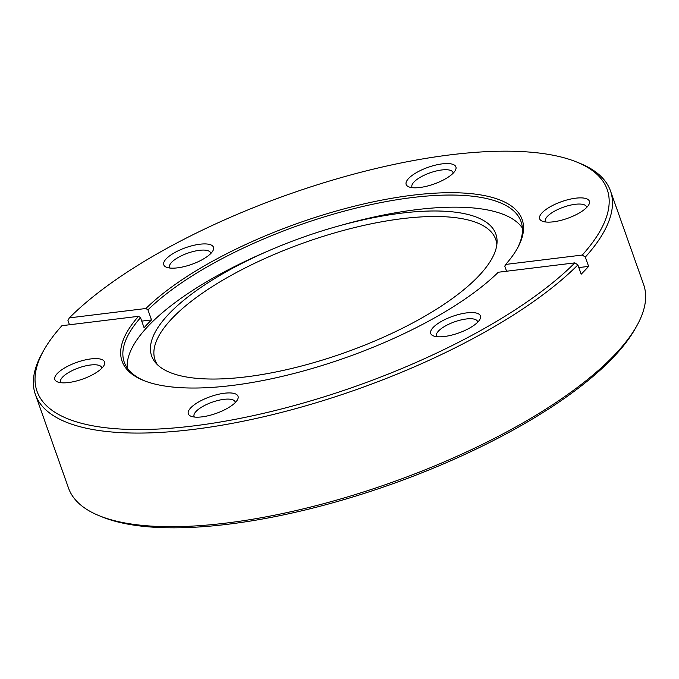 <?xml version="1.0" encoding="UTF-8"?>
<svg xmlns="http://www.w3.org/2000/svg" width="679" height="679" viewBox="0 0 679 679"><rect width="100%" height="100%" fill="white"/><g stroke="black" fill="none" stroke-linecap="round" stroke-linejoin="round"><path stroke-width="1.02" d="M228.475 270.514A182.583 61.373 -19.5 0 0 155.754 362.959A182.583 61.373 -19.5 0 0 419.019 319.512A182.583 61.373 -19.5 0 0 497.062 242.097A182.583 61.373 -19.5 0 0 337.429 226.328A182.583 61.373 -19.5 0 0 269.886 250.245A182.583 61.373 -19.5 0 0 228.475 270.514M496.841 244.737A180.682 60.728 -19.5 0 0 404.633 218.375A180.682 60.728 -19.5 0 0 231.115 275.411A180.682 60.728 -19.5 0 0 157.587 364.878M522.372 228A210.473 70.743 -19.5 0 0 342.717 224.842L337.429 226.328M269.886 250.245L264.844 252.418A210.473 70.743 -19.5 0 0 217.11 275.776A210.473 70.743 -19.5 0 0 127.211 367.933M550.754 206.467A26.362 8.861 -19.5 0 0 542.351 221.21A26.362 8.861 -19.5 0 0 578.27 213.546A26.362 8.861 -19.5 0 0 588.778 204.769A26.362 8.861 -19.5 0 0 579 197.903A26.362 8.861 -19.5 0 0 550.754 206.467M586.631 207.519A21.787 7.325 -19.5 0 0 586.486 206.798A21.787 7.325 -19.5 0 0 554.582 211.144A21.787 7.325 -19.5 0 0 545.407 221.337A21.787 7.325 -19.5 0 0 545.755 221.999M417.279 172.143A26.362 8.861 -19.5 0 0 408.877 186.886A26.362 8.861 -19.5 0 0 444.796 179.222A26.362 8.861 -19.5 0 0 455.312 170.446A26.362 8.861 -19.5 0 0 445.534 163.58A26.362 8.861 -19.5 0 0 417.279 172.143M453.156 173.196A21.787 7.325 -19.5 0 0 453.02 172.474A21.787 7.325 -19.5 0 0 421.107 176.82A21.787 7.325 -19.5 0 0 411.941 187.014A21.787 7.325 -19.5 0 0 412.289 187.676M174.876 252.503A26.362 8.861 -19.5 0 0 166.474 267.246A26.362 8.861 -19.5 0 0 202.384 259.582A26.362 8.861 -19.5 0 0 212.9 250.806A26.362 8.861 -19.5 0 0 203.123 243.948A26.362 8.861 -19.5 0 0 174.876 252.503M210.753 253.564A21.787 7.325 -19.5 0 0 210.609 252.834A21.787 7.325 -19.5 0 0 178.704 257.18A21.787 7.325 -19.5 0 0 169.529 267.382A21.787 7.325 -19.5 0 0 169.877 268.035M65.939 367.195A26.362 8.861 -19.5 0 0 57.537 381.929A26.362 8.861 -19.5 0 0 93.447 374.265A26.362 8.861 -19.5 0 0 103.963 365.489A26.362 8.861 -19.5 0 0 94.186 358.631A26.362 8.861 -19.5 0 0 65.939 367.195M101.808 368.247A21.787 7.325 -19.5 0 0 101.672 367.517A21.787 7.325 -19.5 0 0 69.759 371.871A21.787 7.325 -19.5 0 0 60.592 382.065A21.787 7.325 -19.5 0 0 60.94 382.718M199.405 401.518A26.362 8.861 -19.5 0 0 191.003 416.252A26.362 8.861 -19.5 0 0 226.922 408.588A26.362 8.861 -19.5 0 0 237.438 399.812A26.362 8.861 -19.5 0 0 227.66 392.954A26.362 8.861 -19.5 0 0 199.405 401.518M235.282 402.571A21.787 7.325 -19.5 0 0 235.138 401.841A21.787 7.325 -19.5 0 0 203.233 406.195A21.787 7.325 -19.5 0 0 194.067 416.388A21.787 7.325 -19.5 0 0 194.415 417.042M441.817 321.15A26.362 8.861 -19.5 0 0 433.414 335.893A26.362 8.861 -19.5 0 0 469.325 328.229A26.362 8.861 -19.5 0 0 479.841 319.453A26.362 8.861 -19.5 0 0 470.063 312.595A26.362 8.861 -19.5 0 0 441.817 321.15M477.693 322.211A21.787 7.325 -19.5 0 0 477.549 321.481A21.787 7.325 -19.5 0 0 445.645 325.827A21.787 7.325 -19.5 0 0 436.47 336.029A21.787 7.325 -19.5 0 0 436.818 336.682M138.499 316.312L61.925 325.691A302.418 101.655 -19.5 0 0 43.694 350.474A302.418 101.655 -19.5 0 0 218.214 422.363A302.418 101.655 -19.5 0 0 574.858 262.866L498.284 272.245A212.213 71.329 160.5 0 1 432.837 318.841A212.213 71.329 160.5 0 1 143.727 380.537A212.213 71.329 160.5 0 1 138.499 316.312L140.528 317.679A210.473 70.743 -19.5 0 0 124.249 362.17A210.473 70.743 -19.5 0 0 144.746 380.936M140.528 317.679L144.084 327.736A210.473 70.743 160.5 0 1 151.51 319.919L147.946 309.862L145.917 308.495L69.351 317.874L67.951 320.463L69.47 324.766M516.931 249.142A210.473 70.743 -19.5 0 0 521.048 221.66A210.473 70.743 -19.5 0 0 212.824 263.673A210.473 70.743 -19.5 0 0 147.946 309.862M636.894 325.691L635.306 328.526A302.418 101.655 160.5 0 1 514.699 429.213A302.418 101.655 160.5 0 1 102.707 517.135L99.694 515.921A305.032 102.529 -19.5 0 0 515.242 427.244A305.032 102.529 -19.5 0 0 636.894 325.691A305.032 102.529 -19.5 0 0 643.616 284.493L610.463 190.867A305.032 102.529 160.5 0 1 585.323 257.095L582.276 255.049L505.702 264.428L504.777 266.16L506.568 271.227M582.276 255.049A302.418 101.655 -19.5 0 0 576.293 161.865L579.306 163.079A305.032 102.529 160.5 0 1 610.463 190.867M574.858 262.866L577.897 264.912L581.182 274.197A305.032 102.529 -19.5 0 0 588.608 266.38L585.323 257.095M577.897 264.912A305.032 102.529 160.5 0 1 482.09 333.618A305.032 102.529 160.5 0 1 35.384 394.507A305.032 102.529 160.5 0 1 42.106 353.309L43.694 350.474M576.293 161.865A302.418 101.655 -19.5 0 0 164.301 249.787A302.418 101.655 -19.5 0 0 69.351 317.874M145.917 308.495A212.213 71.329 160.5 0 1 396.146 197.555A212.213 71.329 160.5 0 1 517.466 248.191A212.213 71.329 160.5 0 1 505.702 264.428M35.384 394.507L68.537 488.133A305.032 102.529 -19.5 0 0 99.694 515.921M151.51 319.919L141.741 321.116M588.608 266.38L578.839 267.577"/></g></svg>
